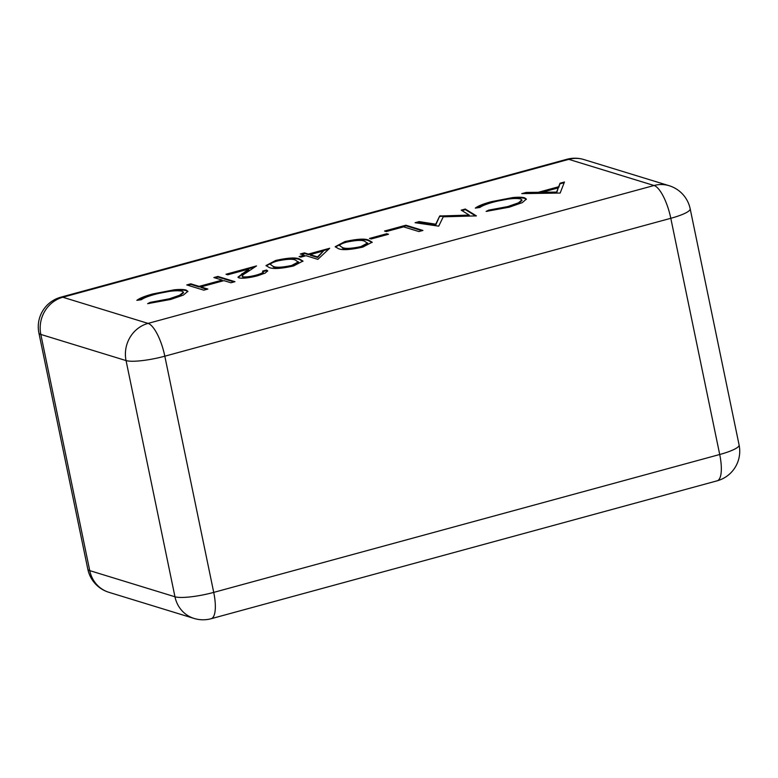 <?xml version="1.0" encoding="UTF-8"?>
<svg xmlns="http://www.w3.org/2000/svg" width="778" height="778" viewBox="0 0 778 778"><rect width="100%" height="100%" fill="white"/><g stroke="black" fill="none" stroke-linecap="round" stroke-linejoin="round"><path stroke-width="1.17" d="M200.86 286.917L223.918 280.634L230.91 282.784L234.946 281.685L217.908 276.453L213.872 277.551L222.168 280.099L199.11 286.382L190.804 283.834L186.769 284.933L203.817 290.165L207.852 289.066L200.86 286.917L200.977 287.51L206.89 289.328M170.82 299.413L147.635 303.663L150.144 302.389L169.332 298.801L179.592 295.261L183.394 292.149L182.013 291.157C176.198 290.106 167.076 291.205 154.627 294.454C148.17 296.233 143.765 297.984 141.401 299.705L136.86 300.357C139.457 298.266 144.786 296.126 152.848 293.928L174.379 289.786C180 289.27 183.929 289.377 186.166 290.097L187.877 291.312L183.355 295.095L170.82 299.413M256.079 275.159C262.215 273.379 264.374 272.028 262.575 271.114L266.611 270.015L267.681 270.841L265.142 273.117L257.625 275.752C249.096 277.95 242.872 278.66 238.972 277.902L237.961 277.153L248.659 269.081L227.73 274.79L225.98 274.255L256.536 265.92L246.149 272.845C242.96 274.517 241.861 275.83 242.872 276.764C245.731 277.231 250.137 276.696 256.079 275.159L256.205 275.752C262.332 273.973 264.501 272.621 262.692 271.707M263.343 272.31L262.575 271.114M242.989 277.347L242.143 276.229L242.989 277.347C245.858 277.824 250.263 277.289 256.205 275.752M329.668 248.27L317.842 259.346L306.046 255.719L300.853 257.139L299.102 256.604L304.295 255.184L300.357 253.978L304.402 252.879L308.331 254.085L329.668 248.27M386.773 233.721L388.514 234.256L371.223 238.972L369.472 238.438L386.773 233.721L387.561 234.518M461.208 210.148L465.273 209.039L476.379 215.885L443.246 216.809L438.714 226.155L415.112 222.712L419.167 221.604L435.738 224.19L439.706 216.002L469.202 215.088L461.208 210.148M405.883 225.221L422.931 230.453L418.895 231.552L403.597 226.855L386.296 231.572L384.546 231.037L405.883 225.221L406.009 225.815L421.977 230.716M344.858 241.598C357.316 238.865 365.32 238.408 368.85 240.246L372.147 242.201L362.772 247.103C350.188 249.884 342.028 250.38 338.284 248.581L335.201 246.704L344.858 241.598L344.975 242.191C357.442 239.449 365.436 239.002 368.966 240.84L368.85 240.246M275.665 260.455C288.123 257.722 296.126 257.265 299.647 259.103L302.953 261.058L293.578 265.959C280.994 268.741 272.835 269.237 269.091 267.438L266.008 265.561L275.665 260.455L275.782 261.048C288.249 258.306 296.243 257.858 299.773 259.696L299.647 259.103M509.298 207.172L522.31 202.62L526.356 199.071L524.635 197.855C522.408 197.135 518.479 197.029 512.858 197.544L491.326 201.687C483.255 203.885 477.925 206.024 475.329 208.115L479.88 207.463C482.234 205.742 486.639 203.992 493.096 202.212L494.75 201.774C506.614 198.837 515.192 197.884 520.482 198.915L521.873 199.907L518.479 202.825L507.801 206.559L488.623 210.148L486.114 211.422L509.298 207.172M560.16 193.051L521.785 193.634L526.171 192.438L538.279 192.302L558.672 186.749L560.043 183.209L564.449 182.013L560.16 193.051M524.168 193.615L526.298 193.032L526.171 192.438M526.298 193.032L538.405 192.895L538.279 192.302M538.405 192.895L558.798 187.342L558.672 186.749M558.798 187.342L560.043 183.209M560.17 183.803L564.186 182.704M542.159 192.263L542.276 192.856L556.717 192.691L558.234 187.887L542.159 192.263L556.601 192.098L558.234 187.887M556.717 192.691L556.601 192.098M487.641 211.295L488.623 210.148M488.74 210.741L507.927 207.152L507.801 206.559M507.927 207.152L518.197 203.612L521.989 200.5L521.873 199.907M476.457 207.95L491.443 202.28L491.326 201.687M491.443 202.28L512.984 198.137L512.858 197.544M512.984 198.137C518.595 197.622 522.524 197.729 524.761 198.448L524.635 197.855M524.761 198.448L526.356 199.382M461.908 210.575L465.4 209.632L465.273 209.039M465.4 209.632L475.805 216.041M416.561 222.936L419.284 222.197L419.167 221.604M419.284 222.197L435.855 224.784L435.738 224.19M435.855 224.784L439.706 216.002M439.823 216.595L440.737 216.352L440.611 215.759M440.737 216.352L469.329 215.681L469.202 215.088M385.625 231.367L406.009 225.815M370.552 238.768L386.89 234.314M368.966 240.84L372.156 242.503M335.328 246.986L344.975 242.191M342.446 248.075C345.179 249.505 351.364 249.213 361.011 247.19L367.819 243.563L364.814 241.355C362.285 239.857 356.178 240.13 346.473 242.172C341.775 243.553 339.539 244.73 339.743 245.702L342.33 247.482C345.062 248.911 351.248 248.62 360.895 246.597L367.693 242.979M361.011 247.19L360.895 246.597M339.743 245.702L342.33 247.482M300.182 256.935L304.422 255.777L304.295 255.184M301.436 254.309L304.519 253.472L304.402 252.879M304.519 253.472L308.458 254.678L308.331 254.085M308.458 254.678L328.793 249.135M310.082 254.62L310.198 255.213L317.609 257.489L323.483 250.973L310.082 254.62L317.482 256.896L323.483 250.973M317.609 257.489L317.482 256.896M299.773 259.696L302.953 261.359M266.134 265.843L275.782 261.048M273.253 266.932C275.986 268.361 282.171 268.07 291.818 266.047L298.626 262.419L295.621 260.212C293.092 258.714 286.985 258.986 277.269 261.029C272.582 262.41 270.345 263.586 270.55 264.559L273.136 266.339C275.859 267.768 282.054 267.476 291.701 265.454L298.499 261.836M291.818 266.047L291.701 265.454M270.55 264.559L273.136 266.339M263.168 271.58L266.728 270.608L266.611 270.015M266.728 270.608L267.661 271.152M238.107 277.435L248.775 269.674L248.659 269.081M227.05 274.585L254.951 266.98M214.942 277.882L218.025 277.046L217.908 276.453M218.025 277.046L233.993 281.937M187.848 285.263L190.921 284.427L190.804 283.834M190.921 284.427L199.226 286.975L199.11 286.382M199.226 286.975L222.294 280.693L222.168 280.099M149.172 303.537L150.144 302.389M150.261 302.982L169.448 299.394L169.332 298.801M169.448 299.394L179.718 295.854L183.52 292.742L183.394 292.149M137.988 300.191L152.974 294.522L152.848 293.928M152.974 294.522L174.505 290.379L174.379 289.786M174.505 290.379C180.126 289.863 184.046 289.97 186.282 290.69L186.166 290.097M186.282 290.69L187.877 291.624M175.264 266.611L62.823 297.245L148.053 323.395L654.035 185.504L568.806 159.354L175.264 266.611M326.167 561.745L719.718 454.498L670.801 218.297L164.819 356.188L213.726 592.389L326.167 561.745M654.035 185.504A30.673 9.599 74.8 0 1 670.801 218.297A30.673 5.66 168.3 0 0 690.183 208.815A30.673 30.673 0 0 0 669.148 185.709A30.673 28.582 107.1 0 0 654.035 185.504M566.861 159.286A30.673 9.599 74.8 0 1 568.806 159.354A30.673 28.582 107.1 0 1 583.918 159.558A30.673 30.673 0 0 0 566.861 159.286L60.869 297.177A30.673 30.673 0 0 0 38.9 332.994L87.817 569.185A30.673 30.673 0 0 0 108.852 592.291L194.082 618.442A30.673 30.673 0 0 0 211.139 618.714A30.673 9.599 74.8 0 0 213.726 592.389A30.673 5.66 168.3 0 1 174.962 596.775L126.055 360.584L40.826 334.433L89.742 570.624L174.962 596.775A30.673 28.582 107.1 0 0 194.082 618.442M211.139 618.714L717.131 480.823A30.673 9.599 -105.2 0 0 719.718 454.498A30.673 5.66 168.3 0 0 739.1 445.006L690.183 208.815M38.9 332.994A30.673 5.66 168.3 0 0 40.826 334.433A30.673 28.582 107.1 0 1 62.823 297.245A30.673 9.599 -105.2 0 0 60.869 297.177M108.852 592.291A30.673 28.582 107.1 0 1 89.742 570.624A30.673 5.66 168.3 0 1 87.817 569.185M148.053 323.395A30.673 28.582 107.1 0 0 126.055 360.584A30.673 5.66 168.3 0 0 164.819 356.188A30.673 9.599 -105.2 0 0 148.053 323.395M242.075 274.138L241.958 273.545M583.918 159.558L669.148 185.709M717.131 480.823A30.673 30.673 0 0 0 739.1 445.006"/></g></svg>
